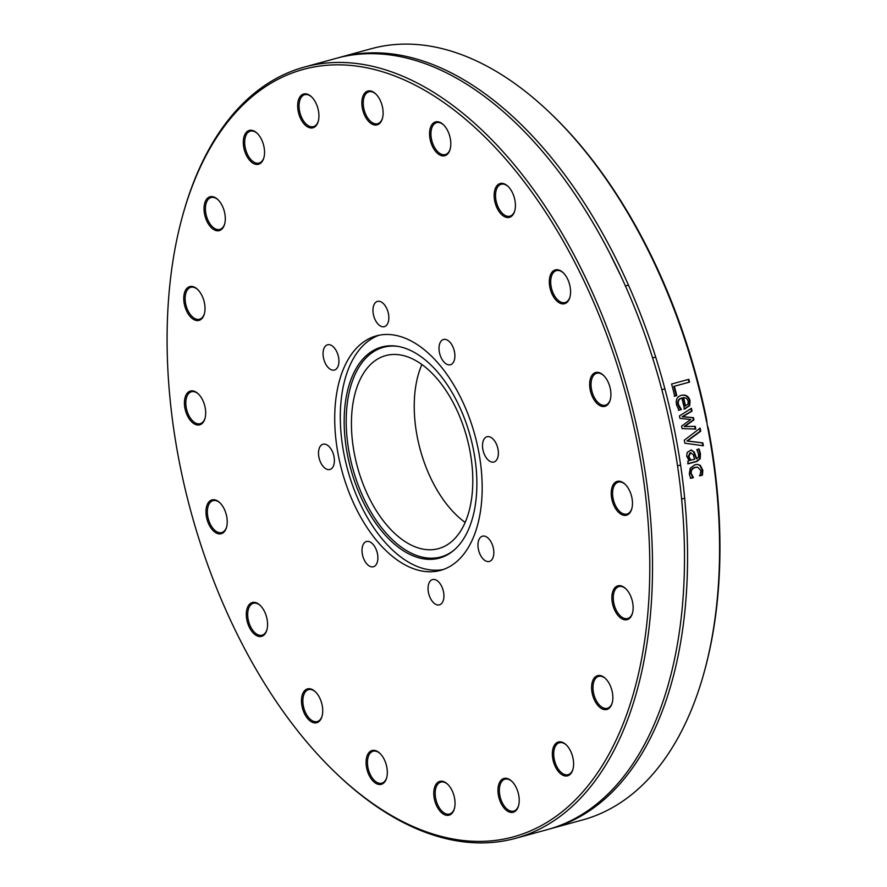 <?xml version="1.0" encoding="UTF-8"?>
<svg xmlns="http://www.w3.org/2000/svg" width="887" height="887" viewBox="0 0 887 887"><rect width="100%" height="100%" fill="white"/><g stroke="black" fill="none" stroke-linecap="round" stroke-linejoin="round"><path stroke-width="1.33" d="M443.422 361.386A13.094 7.418 74.7 0 1 439.01 348.314A13.094 7.418 74.7 0 1 443.489 339.488A13.094 7.418 74.7 0 1 454.1 350.154A13.094 7.418 74.7 0 1 450.419 364.745A13.094 7.418 74.7 0 1 443.422 361.386M383.428 326.793A13.094 7.418 74.7 0 1 373.549 315.184A13.094 7.418 74.7 0 1 377.441 301.403A13.094 7.418 74.7 0 1 388.051 312.069A13.094 7.418 74.7 0 1 384.37 326.649A13.094 7.418 74.7 0 1 383.428 326.793M338.102 366.198A13.094 7.418 74.7 0 1 334.454 370.034A13.094 7.418 74.7 0 1 323.844 359.379A13.094 7.418 74.7 0 1 327.525 344.788A13.094 7.418 74.7 0 1 336.628 351.474A13.094 7.418 74.7 0 1 338.102 366.198M333.978 456.528A13.094 7.418 74.7 0 1 329.909 469.489A13.094 7.418 74.7 0 1 319.298 458.823A13.094 7.418 74.7 0 1 322.979 444.243A13.094 7.418 74.7 0 1 333.978 456.528M373.471 544.851A13.094 7.418 74.7 0 1 377.884 557.923A13.094 7.418 74.7 0 1 373.405 566.749A13.094 7.418 74.7 0 1 362.794 556.082A13.094 7.418 74.7 0 1 366.475 541.502A13.094 7.418 74.7 0 1 373.471 544.851M433.455 579.444A13.094 7.418 74.7 0 1 443.345 591.064A13.094 7.418 74.7 0 1 439.453 604.845A13.094 7.418 74.7 0 1 428.842 594.179A13.094 7.418 74.7 0 1 432.523 579.588A13.094 7.418 74.7 0 1 433.455 579.444M478.792 540.039A13.094 7.418 74.7 0 1 482.439 536.203A13.094 7.418 74.7 0 1 493.05 546.869A13.094 7.418 74.7 0 1 489.369 561.449A13.094 7.418 74.7 0 1 480.255 554.763A13.094 7.418 74.7 0 1 478.792 540.039M482.916 449.72A13.094 7.418 74.7 0 1 486.985 436.748A13.094 7.418 74.7 0 1 497.596 447.414A13.094 7.418 74.7 0 1 493.904 462.005A13.094 7.418 74.7 0 1 482.916 449.72M335.741 772.91L336.949 774.063A399.826 226.362 -105.3 0 0 515.779 838.27A399.826 226.362 -105.3 0 0 639.959 442.192A399.826 226.362 -105.3 0 0 304.241 67.113A399.826 226.362 -105.3 0 0 183.199 213.579L182.755 215.186A397.853 225.254 74.7 0 1 489.768 141.853A397.853 225.254 74.7 0 1 637.199 679.32A397.853 225.254 74.7 0 1 335.741 772.91A397.853 225.254 74.7 0 1 179.629 463.568A397.853 225.254 74.7 0 1 182.755 215.186M551.404 292.51A17.529 9.923 -105.3 0 0 561.404 303.687A17.529 9.923 -105.3 0 0 569.886 297.278A17.529 9.923 -105.3 0 0 563.145 272.697A17.529 9.923 -105.3 0 0 551.293 273.218A17.529 9.923 -105.3 0 0 551.404 292.51M437.003 152.919A17.529 9.923 -105.3 0 0 450.13 149.293A17.529 9.923 -105.3 0 0 443.389 124.723A17.529 9.923 -105.3 0 0 430.04 129.125A17.529 9.923 -105.3 0 0 437.003 152.919M311.692 127.994A17.529 9.923 -105.3 0 0 318.245 121.375A17.529 9.923 -105.3 0 0 311.503 96.805A17.529 9.923 -105.3 0 0 297.666 106.03A17.529 9.923 -105.3 0 0 311.692 127.994M223.336 227.249A17.529 9.923 -105.3 0 0 224.611 224.167A17.529 9.923 -105.3 0 0 217.869 199.597A17.529 9.923 -105.3 0 0 204.908 202.569A17.529 9.923 -105.3 0 0 209.432 225.464A17.529 9.923 -105.3 0 0 223.336 227.249M205.684 412.788A17.529 9.923 -105.3 0 0 198.256 393.85A17.529 9.923 -105.3 0 0 184.973 397.975A17.529 9.923 -105.3 0 0 191.47 421.658A17.529 9.923 -105.3 0 0 204.997 418.42A17.529 9.923 -105.3 0 0 205.684 412.788M265.479 613.726A17.529 9.923 -105.3 0 0 260.146 605.355A17.529 9.923 -105.3 0 0 246.863 609.48A17.529 9.923 -105.3 0 0 253.36 633.163A17.529 9.923 -105.3 0 0 266.887 629.936A17.529 9.923 -105.3 0 0 265.479 613.726M379.891 753.318A17.529 9.923 -105.3 0 0 366.619 757.476A17.529 9.923 -105.3 0 0 373.128 781.148A17.529 9.923 -105.3 0 0 386.643 777.91A17.529 9.923 -105.3 0 0 379.902 753.34A17.529 9.923 -105.3 0 0 379.891 753.318M505.202 778.254A17.529 9.923 -105.3 0 0 500.922 803.079A17.529 9.923 -105.3 0 0 518.529 805.828A17.529 9.923 -105.3 0 0 511.788 781.259A17.529 9.923 -105.3 0 0 505.202 778.254M593.558 678.987A17.529 9.923 -105.3 0 0 597.217 704.622A17.529 9.923 -105.3 0 0 612.163 703.036A17.529 9.923 -105.3 0 0 605.422 678.466A17.529 9.923 -105.3 0 0 593.558 678.987M611.21 493.449A17.529 9.923 -105.3 0 0 619.98 513.529A17.529 9.923 -105.3 0 0 631.788 508.783A17.529 9.923 -105.3 0 0 625.047 484.213A17.529 9.923 -105.3 0 0 611.21 493.449M478.359 449.931A121.563 68.82 74.7 0 1 440.606 570.352A121.563 68.82 74.7 0 1 342.072 471.33A121.563 68.82 74.7 0 1 376.288 335.885A121.563 68.82 74.7 0 1 478.359 449.931M590.199 389.892A17.529 9.923 -105.3 0 0 600.078 405.692A17.529 9.923 -105.3 0 0 610.223 399.915A17.529 9.923 -105.3 0 0 603.482 375.334A17.529 9.923 -105.3 0 0 592.693 374.392A17.529 9.923 -105.3 0 0 590.199 389.892M612.363 593.07A17.529 9.923 -105.3 0 0 619.026 616.565A17.529 9.923 -105.3 0 0 632.453 613.239A17.529 9.923 -105.3 0 0 625.712 588.658A17.529 9.923 -105.3 0 0 612.363 593.07M556.637 742.796A17.529 9.923 -105.3 0 0 556.559 768.94A17.529 9.923 -105.3 0 0 572.913 769.406A17.529 9.923 -105.3 0 0 566.172 744.825A17.529 9.923 -105.3 0 0 556.637 742.796M444.298 781.879A17.529 9.923 -105.3 0 0 433.843 791.437A17.529 9.923 -105.3 0 0 441.892 812.991A17.529 9.923 -105.3 0 0 454.355 808.767A17.529 9.923 -105.3 0 0 447.613 784.197A17.529 9.923 -105.3 0 0 444.298 781.879M318.278 695.386A17.529 9.923 -105.3 0 0 315.306 691.716A17.529 9.923 -105.3 0 0 302.035 695.84A17.529 9.923 -105.3 0 0 308.521 719.523A17.529 9.923 -105.3 0 0 322.048 716.286A17.529 9.923 -105.3 0 0 318.278 695.386M226.684 516.356A17.529 9.923 -105.3 0 0 219.81 502.718A17.529 9.923 -105.3 0 0 206.527 506.843A17.529 9.923 -105.3 0 0 213.024 530.526A17.529 9.923 -105.3 0 0 226.551 527.299A17.529 9.923 -105.3 0 0 226.684 516.356M204.531 313.166A17.529 9.923 -105.3 0 0 197.579 289.406A17.529 9.923 -105.3 0 0 184.308 293.519A17.529 9.923 -105.3 0 0 190.794 317.202A17.529 9.923 -105.3 0 0 204.32 313.976A17.529 9.923 -105.3 0 0 204.531 313.166M260.257 163.441A17.529 9.923 -105.3 0 0 263.86 157.808A17.529 9.923 -105.3 0 0 257.119 133.238A17.529 9.923 -105.3 0 0 243.437 145.091A17.529 9.923 -105.3 0 0 260.257 163.441M372.584 124.368A17.529 9.923 -105.3 0 0 382.43 118.448A17.529 9.923 -105.3 0 0 375.689 93.867A17.529 9.923 -105.3 0 0 361.963 100.597A17.529 9.923 -105.3 0 0 372.584 124.368M498.616 210.862A17.529 9.923 -105.3 0 0 514.726 210.918A17.529 9.923 -105.3 0 0 507.985 186.348A17.529 9.923 -105.3 0 0 495.268 188.654A17.529 9.923 -105.3 0 0 498.616 210.862M304.241 67.113L336.217 58.342A399.826 226.362 74.7 0 1 671.936 433.41A399.826 226.362 74.7 0 1 547.756 829.5L515.779 838.27M703.834 673.421L704.278 671.814A397.853 225.254 -105.3 0 0 708.303 428.044L707.382 425.871A399.826 226.362 74.7 0 1 703.834 673.421A399.826 226.362 74.7 0 1 582.792 819.887L550.816 828.658A399.826 226.362 74.7 0 1 549.286 829.068M707.382 425.871L706.473 418.819A397.853 225.254 -105.3 0 0 551.293 114.09L550.084 112.937A399.826 226.362 74.7 0 1 706.562 421.735M695.386 426.98A399.826 226.362 74.7 0 1 695.796 429.064L682.07 428.587A399.826 226.362 -105.3 0 0 681.571 426.115L690.74 419.518L679.952 418.398A399.826 226.362 -105.3 0 0 679.409 415.959L691.428 408.353A399.826 226.362 74.7 0 1 692.048 411.124L682.668 416.679L693.479 417.677A399.826 226.362 74.7 0 1 693.944 419.884L684.731 426.481L695.264 426.37A399.826 226.362 74.7 0 1 695.386 426.98M337.747 57.932A399.826 226.362 74.7 0 1 339.266 57.5A399.826 226.362 74.7 0 1 674.996 432.579A399.826 226.362 74.7 0 1 550.816 828.658M339.266 57.5L371.254 48.73A399.826 226.362 74.7 0 1 550.084 112.937M702.848 442.912A399.826 226.362 74.7 0 1 703.336 445.773L684.853 443.212A399.826 226.362 -105.3 0 0 684.298 440.185L700.153 428.177A399.826 226.362 74.7 0 1 700.73 431.193L687.514 440.972L702.848 442.912L702.271 442.89L702.759 445.751M676.792 395.613L674.752 396.179A399.826 226.362 -105.3 0 0 671.592 384.027L688.822 379.303A399.826 226.362 74.7 0 1 689.565 382.086L674.375 386.255A399.826 226.362 74.7 0 1 676.792 395.613L674.209 396.289M681.371 395.325C685.851 394.382 688.744 396.179 690.042 400.724L689.687 405.692L684.476 408.996A399.826 226.362 -105.3 0 0 681.881 398.063C678.877 398.995 677.746 401.157 678.511 404.55L681.305 409.395A399.826 226.362 74.7 0 1 681.338 409.55L678.965 410.193L676.626 405.104C675.462 399.904 677.047 396.644 681.371 395.325L682.059 395.17M687.813 461.14L689.177 460.774L686.649 456.095L687.237 452.37L691.295 449.986L694.222 452.015L696.727 458.701L698.512 457.082L698.524 454.188L696.894 449.764A399.826 226.362 -105.3 0 0 696.86 449.609L699.089 448.999L700.453 453.678L700.22 458.723L697.038 461.395L688.212 463.812A399.826 226.362 -105.3 0 0 687.813 461.14M689.986 476.43L689.31 473.924L690.252 468.136L695.031 464.699L697.792 464.411L700.342 465.376L702.826 470.221L702.426 475.155L699.987 475.82A399.826 226.362 -105.3 0 0 699.965 475.665L700.918 470.687L697.736 467.216L695.419 467.449C692.303 468.403 690.906 470.365 691.206 473.359L693.357 477.483A399.826 226.362 74.7 0 1 693.379 477.638L690.929 478.304L689.986 476.43M699.577 428.199L700.165 431.204L686.937 440.972L702.271 442.89M686.937 440.972L687.514 440.972M700.165 431.204L700.73 431.193M688.279 379.448L689.022 382.219L673.832 386.388L676.249 395.724M683.544 397.598L683.001 397.709A398.84 225.808 74.7 0 1 684.986 406.024L687.924 404.328L688.223 401.068L686.449 398.185L683.544 397.598A399.826 226.362 74.7 0 1 685.54 405.947M681.881 398.063L681.338 398.163C678.322 399.095 677.202 401.257 677.956 404.638L680.784 409.628L678.411 410.271M680.828 395.436C685.296 394.482 688.19 396.278 689.498 400.824L689.132 405.78L683.921 409.073M680.784 409.628L681.338 409.55M680.75 409.472L681.305 409.395M679.287 407.71L679.841 407.632M689.132 405.78L689.687 405.692M690.873 408.43L691.494 411.191L682.103 416.735L692.913 417.722L693.379 419.928L684.165 426.514L694.698 426.403L695.231 429.086M694.698 426.403L695.264 426.37M684.165 426.514L684.731 426.481M693.379 419.928L693.944 419.884M692.913 417.722L693.479 417.677M682.103 416.735L682.668 416.679M691.494 411.191L692.048 411.124M690.995 452.791L689.997 452.836L688.234 456.461L690.408 460.22L694.576 459.289L693.312 454.676L690.574 452.869L688.811 456.495L690.995 460.275M690.707 452.747L689.997 452.836M698.512 448.966L699.876 453.645L699.643 458.668L696.461 461.34L687.625 463.757M691.006 449.986L693.645 451.982L696.306 458.812M693.645 451.982L694.222 452.015M697.448 467.194L694.831 467.382C691.727 468.336 690.319 470.298 690.618 473.27L692.791 477.539L690.341 478.215M697.504 464.389L699.754 465.309L702.238 470.143L701.85 475.055L699.399 475.731M692.791 477.539L693.379 477.638M692.769 477.394L693.357 477.483M701.85 475.055L702.426 475.155M569.997 296.857A16.543 9.369 74.7 0 1 565.108 302.534A16.543 9.369 74.7 0 1 552.668 291.978A16.543 9.369 74.7 0 1 556.349 270.624A16.543 9.369 74.7 0 1 563.456 272.996M514.837 210.507A16.543 9.369 74.7 0 1 509.936 216.173A16.543 9.369 74.7 0 1 499.747 210.064A16.543 9.369 74.7 0 1 501.188 184.263A16.543 9.369 74.7 0 1 508.284 186.647M450.241 148.883A16.543 9.369 74.7 0 1 445.341 154.56A16.543 9.369 74.7 0 1 437.956 151.91A16.543 9.369 74.7 0 1 430.96 135.024A16.543 9.369 74.7 0 1 436.592 122.65A16.543 9.369 74.7 0 1 443.688 125.023M382.541 118.026A16.543 9.369 74.7 0 1 377.64 123.703A16.543 9.369 74.7 0 1 373.36 123.226A16.543 9.369 74.7 0 1 363.493 106.673A16.543 9.369 74.7 0 1 368.892 91.793A16.543 9.369 74.7 0 1 375.988 94.166M318.355 120.965A16.543 9.369 74.7 0 1 313.455 126.63A16.543 9.369 74.7 0 1 312.279 126.819A16.543 9.369 74.7 0 1 299.795 112.139A16.543 9.369 74.7 0 1 304.707 94.721A16.543 9.369 74.7 0 1 311.803 97.104M263.971 157.398A16.543 9.369 74.7 0 1 260.678 162.321A16.543 9.369 74.7 0 1 259.082 163.064A16.543 9.369 74.7 0 1 245.666 149.581A16.543 9.369 74.7 0 1 250.322 131.154A16.543 9.369 74.7 0 1 257.43 133.538M224.721 223.757A16.543 9.369 74.7 0 1 223.624 226.274A16.543 9.369 74.7 0 1 219.821 229.434A16.543 9.369 74.7 0 1 206.416 215.951A16.543 9.369 74.7 0 1 211.073 197.524A16.543 9.369 74.7 0 1 218.169 199.897M204.431 313.566A16.543 9.369 74.7 0 1 199.542 319.231A16.543 9.369 74.7 0 1 186.126 305.749A16.543 9.369 74.7 0 1 190.783 287.321A16.543 9.369 74.7 0 1 197.89 289.705M205.108 418.01A16.543 9.369 74.7 0 1 200.207 423.676A16.543 9.369 74.7 0 1 186.802 410.204A16.543 9.369 74.7 0 1 191.459 391.766A16.543 9.369 74.7 0 1 198.555 394.15M226.662 526.878A16.543 9.369 74.7 0 1 221.761 532.555A16.543 9.369 74.7 0 1 208.356 519.072A16.543 9.369 74.7 0 1 213.013 500.645A16.543 9.369 74.7 0 1 220.109 503.018M266.998 629.515A16.543 9.369 74.7 0 1 262.097 635.192A16.543 9.369 74.7 0 1 248.693 621.709A16.543 9.369 74.7 0 1 253.349 603.282A16.543 9.369 74.7 0 1 260.445 605.655M322.158 715.876A16.543 9.369 74.7 0 1 317.269 721.541A16.543 9.369 74.7 0 1 303.853 708.07A16.543 9.369 74.7 0 1 308.51 689.631A16.543 9.369 74.7 0 1 315.617 692.015M386.754 777.5A16.543 9.369 74.7 0 1 381.865 783.166A16.543 9.369 74.7 0 1 368.449 769.694A16.543 9.369 74.7 0 1 373.105 751.256A16.543 9.369 74.7 0 1 380.213 753.64M454.466 808.356A16.543 9.369 74.7 0 1 449.565 814.022A16.543 9.369 74.7 0 1 436.16 800.54A16.543 9.369 74.7 0 1 440.817 782.112A16.543 9.369 74.7 0 1 445.086 782.578A16.543 9.369 74.7 0 1 447.913 784.496M518.64 805.418A16.543 9.369 74.7 0 1 513.75 811.095A16.543 9.369 74.7 0 1 500.335 797.613A16.543 9.369 74.7 0 1 504.991 779.185A16.543 9.369 74.7 0 1 506.178 778.997A16.543 9.369 74.7 0 1 512.098 781.558M573.024 768.985A16.543 9.369 74.7 0 1 568.135 774.661A16.543 9.369 74.7 0 1 555.162 762.665A16.543 9.369 74.7 0 1 557.768 743.483A16.543 9.369 74.7 0 1 559.375 742.752A16.543 9.369 74.7 0 1 566.483 745.124M612.274 702.626A16.543 9.369 74.7 0 1 607.384 708.292A16.543 9.369 74.7 0 1 595.343 698.69A16.543 9.369 74.7 0 1 594.833 679.531A16.543 9.369 74.7 0 1 598.625 676.382A16.543 9.369 74.7 0 1 605.732 678.766M632.564 612.817A16.543 9.369 74.7 0 1 627.663 618.494A16.543 9.369 74.7 0 1 616.731 611.132A16.543 9.369 74.7 0 1 613.715 593.403A16.543 9.369 74.7 0 1 618.915 586.584A16.543 9.369 74.7 0 1 626.011 588.957M631.899 508.373A16.543 9.369 74.7 0 1 626.998 514.039A16.543 9.369 74.7 0 1 612.584 493.516A16.543 9.369 74.7 0 1 618.25 482.129A16.543 9.369 74.7 0 1 625.346 484.513M610.334 399.505A16.543 9.369 74.7 0 1 605.444 405.171A16.543 9.369 74.7 0 1 591.551 389.648A16.543 9.369 74.7 0 1 596.685 373.261A16.543 9.369 74.7 0 1 603.792 375.633M465.176 522.443A100.054 56.646 74.7 0 1 421.857 364.557M469.655 449.487A100.054 56.646 74.7 0 1 438.577 548.609A100.054 56.646 74.7 0 1 357.483 467.105A100.054 56.646 74.7 0 1 385.645 355.62A100.054 56.646 74.7 0 1 469.655 449.487M454.122 550.062A108.68 61.525 74.7 0 1 352.771 468.391A108.68 61.525 74.7 0 1 398.263 346.44M473.436 449.676A109.411 61.946 74.7 0 1 453.468 550.616A109.411 61.946 74.7 0 1 350.775 468.935A109.411 61.946 74.7 0 1 397.42 346.296A109.411 61.946 74.7 0 1 473.436 449.676M443.367 569.487A121.563 68.82 74.7 0 1 347.66 469.8A121.563 68.82 74.7 0 1 379.104 335.231M677.956 404.638L678.511 404.55M685.108 408.741L685.662 408.674M688.234 456.461L688.811 456.495M696.461 461.34L697.038 461.395M699.643 458.668L700.22 458.723M699.876 453.645L700.453 453.678M690.618 473.27L691.206 473.359M694.831 467.382L695.419 467.449M702.238 470.143L702.826 470.221M699.754 465.309L700.342 465.376M697.16 467.15L697.736 467.216M625.357 286.002L628.406 285.17M681.637 499.048L684.697 498.217M677.557 465.863L680.617 465.021M661.824 389.703L664.873 388.872M652.588 357.927L655.637 357.084M611.021 255.922L619.858 273.983M681.671 499.314L682.513 508.772"/></g></svg>
